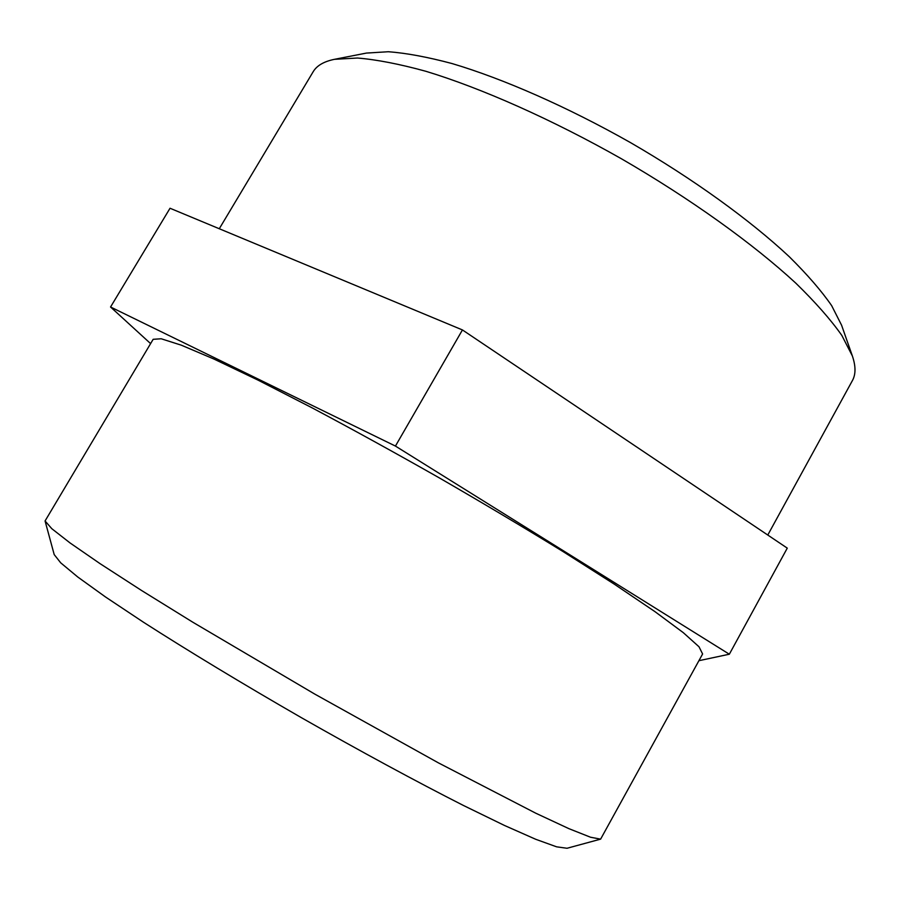 <?xml version="1.0" encoding="UTF-8"?>
<svg xmlns="http://www.w3.org/2000/svg" width="900" height="900" viewBox="0 0 900 900"><rect width="100%" height="100%" fill="white"/><g stroke="black" fill="none" stroke-linecap="round" stroke-linejoin="round"><path stroke-width="1.35" d="M45.068 520.965L54.203 554.591L60.716 562.837L77.76 577.001L105.536 596.992L143.528 622.26C187.751 650.633 242.843 683.977 301.32 717.637C359.955 751.05 416.576 781.695 463.433 805.466L504.45 825.446L535.748 839.295L556.594 846.821L567 848.273L600.615 839.137L590.546 837.236L569.002 828.697L535.86 813.251L438.379 762.851L314.798 694.102L192.96 622.305L141.615 590.524L100.17 563.726L70.076 542.959L51.818 528.705L45.068 520.965L153.157 339.311L161.201 338.771L181.328 345.184L213.795 358.976L257.996 380.104L312.233 407.914C352.564 429.368 394.751 452.599 438.795 477.596C482.636 502.931 524.025 527.569 562.939 551.498L614.374 584.212L654.964 611.64L683.291 632.655L699.008 646.774L702.607 653.985L600.615 839.137M852.345 355.905L841.59 325.215L831.656 305.64C821.408 290.824 807.266 274.511 789.266 256.702C750.229 220.174 693.383 179.032 630.607 142.672C567.472 106.931 503.224 78.716 451.969 63.529C427.5 57.015 406.271 53.078 388.305 51.727L366.401 53.078L334.485 59.321L357.525 58.027C376.639 59.602 399.409 64.024 425.858 71.28C481.399 88.133 551.88 119.374 621.394 158.749C690.536 198.776 753.154 243.765 795.791 283.14C815.434 302.287 830.768 319.691 841.804 335.374L852.345 355.905C855.855 366.165 855.866 374.4 852.401 380.599L767.779 535.039M219.285 228.735L313.155 71.764C316.755 65.644 323.865 61.492 334.485 59.321M110.554 307.001L170.032 208.249L462.442 329.94L787.275 548.134L729.337 654.221L395.438 446.074L110.554 307.001L150.593 343.598M395.438 446.074L462.442 329.94M698.94 660.69L729.337 654.221"/></g></svg>
